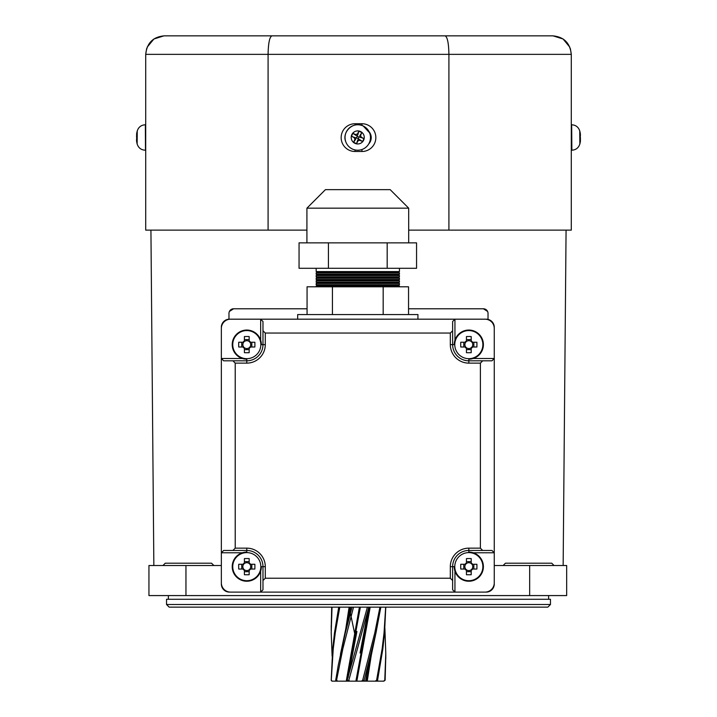 <?xml version="1.0" encoding="UTF-8"?>
<svg xmlns="http://www.w3.org/2000/svg" width="717" height="717" viewBox="0 0 717 717"><rect width="100%" height="100%" fill="white"/><g stroke="black" fill="none" stroke-linecap="round" stroke-linejoin="round"><path stroke-width="1.08" d="M137.099 143.66A25.427 22.819 -12.8 0 1 136.589 141.132A25.445 25.445 0 0 0 137.144 143.956L137.261 130.897A25.445 25.445 0 0 0 136.705 133.353A25.427 22.801 -165.4 0 0 136.615 133.927L136.848 133.962M145.578 144.44L145.712 124.839M145.712 127.447L145.694 130.557M145.712 144.44L145.712 130.557M136.705 133.353A25.427 22.801 -165.4 0 1 137.198 131.193A23.643 8.335 39 0 0 137.18 132.6A25.427 22.819 -12.8 0 0 136.597 135.379L136.58 137.225A25.427 10.925 -172.9 0 0 137.117 138.605A23.643 17.36 121.6 0 0 137.064 140.084A23.643 17.36 121.6 0 0 137.099 141.536A25.427 10.907 -6.2 0 1 136.553 140.263L136.562 140.908L137.064 140.2M137.072 139.439L136.58 139.457A25.427 22.801 -165.4 0 0 136.669 140.111M136.58 139.457L136.696 137.61M136.624 134.572L136.615 133.927L136.624 134.572M445.06 35.85C447.408 36.872 448.69 43.038 448.914 54.358L448.914 230.13L571.288 230.13L571.288 54.358C570.114 43.038 563.947 36.872 552.78 35.85L164.22 35.85C153.053 36.872 146.886 43.038 145.712 54.358L145.712 230.13L306.921 230.13M271.94 35.85C269.592 36.872 268.31 43.038 268.086 54.358L268.086 230.13M408.69 230.13L448.914 230.13M571.422 144.44L571.646 124.776L571.861 150.212L571.673 126.022M571.646 124.776C575.724 124.991 578.422 127.026 579.739 130.897L579.856 143.956C578.601 147.845 575.939 149.934 571.861 150.212L571.306 130.557M350.407 35.85L250.099 35.85M466.901 35.85L366.593 35.85M570.365 48.586L571.288 54.358L145.712 54.358L146.635 48.586M147.137 47.232L153.895 38.996L163.978 35.85M569.863 47.232L563.105 38.996L553.022 35.85M371.218 137.619A9.249 9.249 0 0 0 369.085 131.704A9.249 9.249 0 0 1 368.735 143.929A9.249 9.249 0 0 0 371.218 137.619M550.468 604.503L547.833 607.138L169.167 607.138L166.532 604.503L550.468 604.503L550.468 599.278L166.532 599.278L166.532 604.503M579.856 134.653L580.376 134.572A25.427 10.925 172.9 0 0 579.793 133.308A23.643 17.271 -59.6 0 1 579.856 134.76A23.643 17.271 -59.6 0 1 579.82 136.248A25.427 10.907 6.2 0 1 580.403 137.619L580.42 139.457A25.427 22.801 165.4 0 1 579.874 142.253A23.643 8.237 -141.9 0 1 579.901 143.66A25.427 22.819 12.8 0 0 580.412 141.132A25.427 22.819 12.8 0 0 580.438 140.908L580.447 140.263L580.187 140.882M580.376 134.572L580.385 133.927L580.376 134.572M579.802 131.193A25.427 22.801 165.4 0 1 580.295 133.353A25.427 22.801 165.4 0 1 580.385 133.927M579.847 135.414L580.403 135.379A25.427 22.819 12.8 0 0 580.304 134.724M580.403 135.379L580.277 137.234M221.347 327.275A8.093 8.093 0 0 1 229.44 319.182L486.171 319.182A8.093 8.093 0 0 1 494.264 327.275M229.44 592.108A8.093 8.093 0 0 1 221.347 584.005M494.264 584.005A8.093 8.093 0 0 1 486.171 592.108M249.166 348.337L249.166 347.754A3.935 3.935 0 0 0 249.166 341.489A3.935 3.935 0 0 0 243.655 347.001A3.935 3.935 0 0 0 244.407 347.754L244.407 352.692A35.877 16.007 180 0 0 246.782 352.728A35.877 16.007 180 0 0 249.166 352.692L249.166 348.337A4.41 4.41 0 0 0 250.502 347.001L254.858 347.001A35.877 16.007 90 0 0 254.858 342.242L250.502 342.242A4.41 4.41 0 0 0 249.166 340.907L249.166 336.551A35.877 16.007 0 0 0 246.782 336.515A35.877 16.007 0 0 0 244.407 336.551L244.407 340.907A4.41 4.41 0 0 0 243.072 342.242L238.716 342.242A35.877 16.007 -90 0 0 238.716 347.001L243.072 347.001A4.41 4.41 0 0 0 244.407 348.337M232.738 344.626A14.053 14.053 0 0 0 246.782 358.67A14.053 14.053 0 0 0 260.836 344.626A14.053 14.053 0 0 0 246.782 330.573A14.053 14.053 0 0 0 232.738 344.626M261.355 344.626A14.573 14.573 0 0 0 246.782 330.053A14.573 14.573 0 0 0 232.218 344.626A14.573 14.573 0 0 0 246.782 359.19M249.166 341.489L249.166 340.907M244.407 340.907L244.407 341.489M249.166 339.589L244.407 339.589M251.819 347.001L251.819 342.242M244.407 347.754A3.935 3.935 0 0 0 249.166 347.754M244.407 349.654L249.166 349.654M241.754 342.242L241.754 347.001M243.072 347.001L243.655 347.001M243.655 342.242L243.072 342.242M249.919 347.001L250.502 347.001M250.502 342.242L249.919 342.242M249.166 570.373L249.166 569.791A3.935 3.935 0 0 0 249.166 563.526A3.935 3.935 0 0 0 243.655 569.047A3.935 3.935 0 0 0 244.407 569.791L244.407 574.738A35.877 16.007 180 0 0 246.782 574.774A35.877 16.007 180 0 0 249.166 574.738L249.166 570.373A4.41 4.41 0 0 0 250.502 569.047L254.858 569.047A35.877 16.007 90 0 0 254.858 564.279L250.502 564.279A4.41 4.41 0 0 0 249.166 562.944L249.166 558.588A35.877 16.007 0 0 0 246.782 558.552A35.877 16.007 0 0 0 244.407 558.588L244.407 562.944A4.41 4.41 0 0 0 243.072 564.279L238.716 564.279A35.877 16.007 -90 0 0 238.716 569.047L243.072 569.047A4.41 4.41 0 0 0 244.407 570.373M232.738 566.663A14.053 14.053 0 0 0 246.782 580.707A14.053 14.053 0 0 0 260.836 566.663A14.053 14.053 0 0 0 246.782 552.61A14.053 14.053 0 0 0 232.738 566.663M246.782 552.09A14.573 14.573 0 0 0 232.218 566.663A14.573 14.573 0 0 0 246.782 581.236A14.573 14.573 0 0 0 261.355 566.663M249.166 563.526L249.166 562.944M244.407 562.944L244.407 563.526M249.166 561.635L244.407 561.635M251.819 569.047L251.819 564.279M244.407 569.791A3.935 3.935 0 0 0 249.166 569.791M244.407 571.691L249.166 571.691M241.754 564.279L241.754 569.047M243.072 569.047L243.655 569.047M243.655 564.279L243.072 564.279M249.919 569.047L250.502 569.047M250.502 564.279L249.919 564.279M471.203 348.337L471.203 347.754A3.935 3.935 0 0 0 471.203 341.489A3.935 3.935 0 0 0 465.692 347.001A3.935 3.935 0 0 0 466.444 347.754L466.444 352.692A35.877 16.007 180 0 0 468.828 352.728A35.877 16.007 180 0 0 471.203 352.692L471.203 348.337A4.41 4.41 0 0 0 472.539 347.001L476.895 347.001A35.877 16.007 90 0 0 476.895 342.242L472.539 342.242A4.41 4.41 0 0 0 471.203 340.907L471.203 336.551A35.877 16.007 0 0 0 468.828 336.515A35.877 16.007 0 0 0 466.444 336.551L466.444 340.907A4.41 4.41 0 0 0 465.109 342.242L460.753 342.242A35.877 16.007 -90 0 0 460.753 347.001L465.109 347.001A4.41 4.41 0 0 0 466.444 348.337M454.775 344.626A14.053 14.053 0 0 0 468.828 358.67A14.053 14.053 0 0 0 482.873 344.626A14.053 14.053 0 0 0 468.828 330.573A14.053 14.053 0 0 0 454.775 344.626L452.633 344.626A16.186 16.186 0 0 0 468.828 360.812L491.952 360.812L494.264 358.5L494.264 328.431A9.249 9.249 0 0 0 485.015 319.182L454.945 319.182L454.945 340.181M468.828 359.19A14.573 14.573 0 0 0 483.392 344.626A14.573 14.573 0 0 0 468.828 330.053A14.573 14.573 0 0 0 454.255 344.626M471.203 341.489L471.203 340.907M466.444 340.907L466.444 341.489M471.203 339.589L466.444 339.589M473.856 347.001L473.856 342.242M466.444 347.754A3.935 3.935 0 0 0 471.203 347.754M466.444 349.654L471.203 349.654M463.8 342.242L463.8 347.001M465.109 347.001L465.692 347.001M465.692 342.242L465.109 342.242M471.956 347.001L472.539 347.001M472.539 342.242L471.956 342.242M260.665 340.181L260.665 319.182L230.596 319.182A9.249 9.249 0 0 0 221.347 328.431L221.347 358.5L242.346 358.5M450.321 333.055L265.29 333.055L265.29 344.626A18.508 18.508 0 0 1 246.782 363.125L235.221 363.125L235.221 548.155L246.782 548.155A18.508 18.508 0 0 1 265.29 566.663L265.29 578.225L450.321 578.225L450.321 566.663A18.508 18.508 0 0 1 468.828 548.155L480.39 548.155L480.39 363.125L468.828 363.125A18.508 18.508 0 0 1 450.321 344.626L450.321 333.055L452.633 330.743L452.633 344.626A16.186 16.186 0 0 0 468.828 360.812L468.828 358.67M242.346 552.78L221.347 552.78L221.347 582.849A9.249 9.249 0 0 0 230.596 592.108L260.665 592.108L260.665 571.108M454.945 571.108L454.945 592.108L260.665 592.108L262.978 589.786L262.978 566.663A16.186 16.186 0 0 0 246.782 550.468L223.659 550.468L221.347 552.78L221.347 358.5L223.659 360.812L246.782 360.812A16.186 16.186 0 0 0 262.978 344.626L262.978 321.494L260.665 319.182M473.265 358.5L494.264 358.5L494.264 552.78L491.952 550.468L468.828 550.468A16.186 16.186 0 0 0 452.633 566.663L452.633 589.786L454.945 592.108L485.015 592.108A9.249 9.249 0 0 0 494.264 582.849L494.264 552.78L473.265 552.78M454.945 319.182L452.633 321.494L452.633 330.743M265.29 578.225L262.978 580.537M452.633 580.537L450.321 578.225M235.221 363.125L232.908 360.812M232.908 550.468L235.221 548.155M262.978 330.743L265.29 333.055M482.702 360.812L480.39 363.125M480.39 548.155L482.702 550.468M417.939 319.182L417.939 314.557L297.672 314.557L297.672 319.182M471.203 570.373L471.203 569.791A3.935 3.935 0 0 0 471.203 563.526A3.935 3.935 0 0 0 465.692 569.047A3.935 3.935 0 0 0 466.444 569.791L466.444 574.738A35.877 16.007 180 0 0 468.828 574.774A35.877 16.007 180 0 0 471.203 574.738L471.203 570.373A4.41 4.41 0 0 0 472.539 569.047L476.895 569.047A35.877 16.007 90 0 0 476.895 564.279L472.539 564.279A4.41 4.41 0 0 0 471.203 562.944L471.203 558.588A35.877 16.007 0 0 0 468.828 558.552A35.877 16.007 0 0 0 466.444 558.588L466.444 562.944A4.41 4.41 0 0 0 465.109 564.279L460.753 564.279A35.877 16.007 -90 0 0 460.753 569.047L465.109 569.047A4.41 4.41 0 0 0 466.444 570.373M454.775 566.663A14.053 14.053 0 0 0 468.828 580.707A14.053 14.053 0 0 0 482.873 566.663A14.053 14.053 0 0 0 468.828 552.61A14.053 14.053 0 0 0 454.775 566.663L452.633 566.663A16.186 16.186 0 0 1 468.828 550.468L468.828 552.61M454.255 566.663A14.573 14.573 0 0 0 468.828 581.236A14.573 14.573 0 0 0 483.392 566.663A14.573 14.573 0 0 0 468.828 552.09M471.203 563.526L471.203 562.944M466.444 562.944L466.444 563.526M471.203 561.635L466.444 561.635M473.856 569.047L473.856 564.279M466.444 569.791A3.935 3.935 0 0 0 471.203 569.791M466.444 571.691L471.203 571.691M463.8 564.279L463.8 569.047M465.109 569.047L465.692 569.047M465.692 564.279L465.109 564.279M471.956 569.047L472.539 569.047M472.539 564.279L471.956 564.279M316.17 272.926L317.335 272.263L398.276 272.263L399.441 272.926L316.17 272.926L316.17 274.226L317.335 274.898L398.276 274.898L399.441 275.561L316.17 275.561L316.17 276.861L317.335 277.533L398.276 277.533L399.441 278.205L316.17 278.205L316.17 279.505L317.335 280.168L398.276 280.168L399.441 280.84L316.17 280.84L316.17 282.139L317.335 282.803L398.276 282.803L399.441 283.475L316.17 283.475L316.17 284.774L317.335 285.447L398.276 285.447L399.441 286.11L316.17 286.11L316.17 286.8M316.17 284.774L399.441 284.774L398.276 285.447M316.17 282.139L399.441 282.139L398.276 282.803M316.17 279.505L399.441 279.505L398.276 280.168M316.17 276.861L399.441 276.861L398.276 277.533M316.17 274.226L399.441 274.226L398.276 274.898M316.17 268.292L316.17 271.591L399.441 271.591L398.276 272.263M306.921 208.163L325.428 189.655L390.182 189.655L408.69 208.163L306.921 208.163L306.921 242.857M313.741 242.857L416.559 242.857L416.559 268.292L299.052 268.292L299.052 242.857L313.741 242.857M408.547 314.557L408.547 286.8L307.064 286.8L307.064 314.557M383.174 314.557L383.174 286.8M332.437 314.557L332.437 286.8M328.431 242.857L328.431 268.292M387.18 242.857L387.18 268.292M365.903 681.15L375.206 681.15L376.604 680.227L382.125 648.903L384.052 632.77L385.665 607.138M368.932 662.374L365.571 681.15L364.487 681.15L366.369 681.15L368.538 668.343M380.835 607.138L375.995 632.77L364.173 680.227L364.487 681.15L356.851 681.15L361.529 681.15L362.685 680.227L374.812 632.77L379.938 607.138M385.773 607.138L384.545 632.77L382.842 648.903L377.42 681.15L383.586 681.15L384.769 680.227L385.791 653.447L384.886 628.298M377.42 681.15L375.206 681.15M368.816 607.138L348.838 680.227L349.654 681.15L356.851 681.15L370.187 607.138M349.654 681.15L346.885 681.15L367.4 607.138M353.517 607.138L342.825 648.903L336.569 680.227L337.626 681.15L346.885 681.15M337.626 681.15L335.932 681.15L335.708 680.227L338.307 665.026L345.37 632.77L352.038 607.138M340.79 681.15L335.932 681.15M339.795 607.138L335.278 632.77L333.235 648.903L331.272 680.227L332.231 681.15L340.485 681.15M332.231 681.15L331.209 680.227L332.697 648.903L334.516 632.77L338.729 607.138M340.208 681.15L332.141 681.15L331.272 680.227M346.992 681.15L348.211 681.15M377.267 681.15L383.998 681.15M385.782 656.154L385.137 680.227L383.586 681.15M331.218 628.298L331.693 607.138M332.025 607.138L331.209 632.77L332.114 656.154M367.238 681.15L371.316 655.069M355.892 681.15L368.538 612.641M348.462 671.811L360.373 607.138M346.248 681.15L359.414 607.138M348.462 616.109L349.968 607.138M345.684 629.383L349.116 607.138L355.005 635.128M162.965 565.507L165.286 563.195L211.542 563.195L213.854 565.507M503.146 565.507L505.458 563.195L551.714 563.195L554.035 565.507M488.026 319.397L488.026 313.401A4.625 4.625 0 0 0 483.392 308.776L487.578 311.429M229.413 311.429L233.608 308.776A4.625 4.625 0 0 0 228.974 313.401L228.974 319.19M221.347 565.507L148.948 565.507L148.948 595.576L566.663 595.576L566.663 565.507L494.264 565.507M483.392 308.776L408.547 308.776M307.064 308.776L233.608 308.776M351.841 134.608A6.534 6.534 -21.8 0 0 354.906 143.319A6.534 6.534 -21.8 0 0 363.618 140.245A6.534 6.534 -21.8 0 0 360.552 131.534A6.534 6.534 -21.8 0 0 351.841 134.608M345.944 142.217L345.944 142.217A12.718 12.718 -21.8 0 0 366.45 146.788A12.718 12.718 -21.8 0 0 369.569 132.779L369.569 132.779A12.718 12.718 -21.8 0 0 349.062 128.209A12.718 12.718 -21.8 0 0 352.262 148.966A12.718 12.718 -21.8 0 0 369.569 132.779L363.25 126.022C353.463 120.662 341.247 132.098 345.944 142.208L345.944 142.217M363.958 138.605L359.522 136.857L360.57 135.379L361.225 137.225A25.427 2.814 -154.4 0 1 363.958 138.605A23.643 13.668 115.8 0 1 363.286 140.084A23.643 13.668 115.8 0 1 362.56 141.536L359.504 139.519L359.764 140.263A25.427 2.501 25.5 0 0 362.56 141.536M359.764 140.263L357.926 140.908L357.666 140.173L358.375 139.25L359.504 139.519M354.879 139.457L354.234 137.619A25.427 2.501 25.5 0 1 351.5 136.248L355.982 138.103L355.695 139.223L354.879 139.457A25.427 2.832 115.5 0 0 353.615 142.253A23.643 13.677 -154.7 0 0 356.546 143.66A25.427 2.483 -64.4 0 0 357.926 140.908M351.5 136.248A23.643 13.928 -64.7 0 1 352.172 134.76A23.643 13.928 -64.7 0 1 352.898 133.308L355.99 135.414L355.686 134.572A25.427 2.814 -154.4 0 0 352.898 133.308M355.686 134.572L357.532 133.927L357.828 134.769L357.129 135.71L355.99 135.414M360.57 135.379A25.427 2.483 -64.4 0 0 361.843 132.6A23.643 13.919 25.9 0 0 358.903 131.193A25.427 2.832 115.5 0 0 357.532 133.927M357.129 135.71L357.353 136.347L355.982 138.103M358.375 139.25L358.894 137.081L359.522 136.857M358.159 138.632L356.609 137.888M357.353 136.347L358.894 137.081M356.546 143.66L357.666 140.173M353.615 142.253L355.695 139.223M358.903 131.193L357.828 134.769M361.843 132.6L359.8 135.71M145.488 150.22L145.354 124.776C141.276 124.991 138.578 127.026 137.261 130.897M361.968 123.736A13.874 13.874 0 0 1 375.842 137.619A13.874 13.874 0 0 1 361.968 151.493L355.032 151.493A13.874 13.874 0 0 1 341.158 137.619A13.874 13.874 0 0 1 355.032 123.736L361.968 123.736L361.968 125.493M355.032 125.072L355.032 123.736M355.032 149.925L355.032 151.493M361.968 151.493L361.968 149.503M260.836 566.663L262.978 566.663A16.186 16.186 0 0 0 246.782 550.468L246.782 548.155M246.782 358.67L246.782 360.812A16.186 16.186 0 0 0 262.978 344.626L265.29 344.626M260.836 344.626L262.978 344.626M246.782 552.61L246.782 550.468M468.828 363.125L468.828 360.812M450.321 344.626L452.633 344.626M246.782 360.812L246.782 363.125M262.978 566.663L265.29 566.663M450.321 566.663L452.633 566.663M468.828 548.155L468.828 550.468M377.707 680.227L376.604 680.227M336.569 680.227L335.708 680.227M348.838 680.227L347.44 680.227M364.173 680.227L362.685 680.227M529.657 595.576L529.657 565.507M185.954 595.576L185.954 565.507M354.234 137.619L355.04 137.386M361.225 137.225L360.445 137.547M145.139 150.212C141.061 149.934 138.399 147.845 137.144 143.956M137.064 140.066L136.508 140.138M548.622 599.278L548.622 595.576M168.378 599.278L168.378 595.576M579.856 143.956A25.445 25.445 0 0 0 580.412 141.132M580.295 133.353A25.445 25.445 0 0 0 579.739 130.897M579.856 134.787L580.438 134.706M408.69 208.163L408.69 242.857M399.441 268.292L399.441 271.591M399.441 286.11L399.441 286.8M399.441 272.926L399.441 274.226M399.441 275.561L399.441 276.861M399.441 278.205L399.441 279.505M399.441 280.84L399.441 282.139M399.441 283.475L399.441 284.774M317.335 272.263L316.17 271.591M317.335 274.898L316.17 275.561M317.335 277.533L316.17 278.205M317.335 280.168L316.17 280.84M317.335 282.803L316.17 283.475M317.335 285.447L316.17 286.11M385.791 653.447L385.791 658.851M331.209 625.6L331.209 631.005M331.379 680.765L332.132 681.15M365.849 681.15L376.55 630.171M368.852 607.138L360.059 652.99L369.685 607.138M348.068 677.789L356.941 631.453L346.508 681.15M340.45 654.28L350.344 607.138M350.712 607.138L348.068 622.078M563.15 565.507L566.072 230.13M153.85 565.507L150.929 230.13"/></g></svg>
